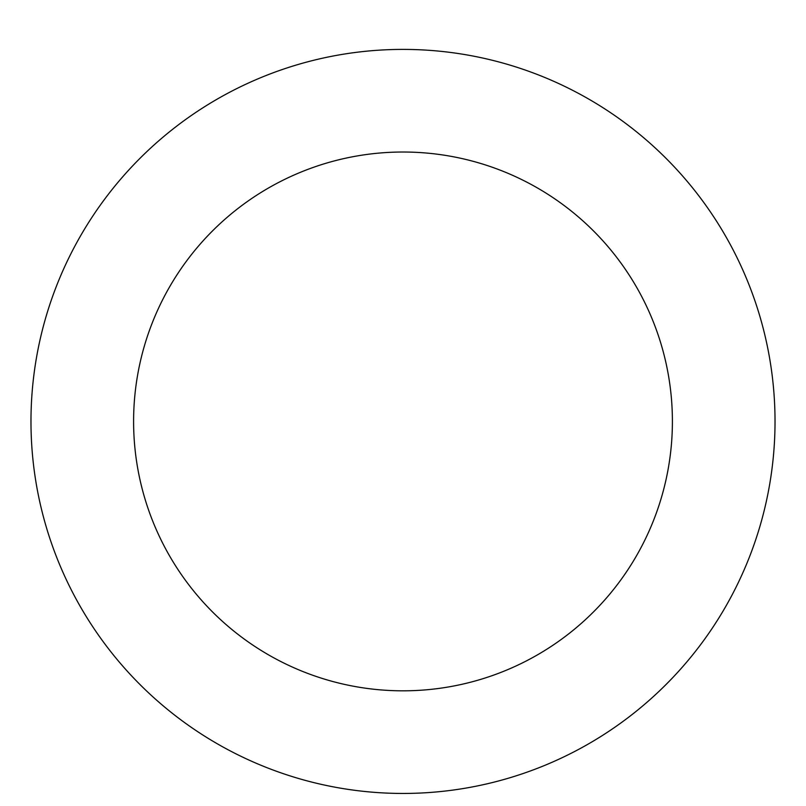 <?xml version="1.0" encoding="UTF-8"?>
<svg xmlns="http://www.w3.org/2000/svg" width="806" height="806" viewBox="0 0 806 806"><rect width="100%" height="100%" fill="white"/><g stroke="black" fill="none" stroke-linecap="round" stroke-linejoin="round"><path stroke-width="1.21" d="M403 49.398A372.029 372.029 0 0 1 725.188 607.432A372.029 372.029 0 0 1 80.812 607.432A372.029 372.029 0 0 1 403 49.398M403 152.022A269.395 269.395 0 0 1 636.307 556.12A269.395 269.395 0 0 1 169.693 556.12A269.395 269.395 0 0 1 403 152.022"/></g></svg>

